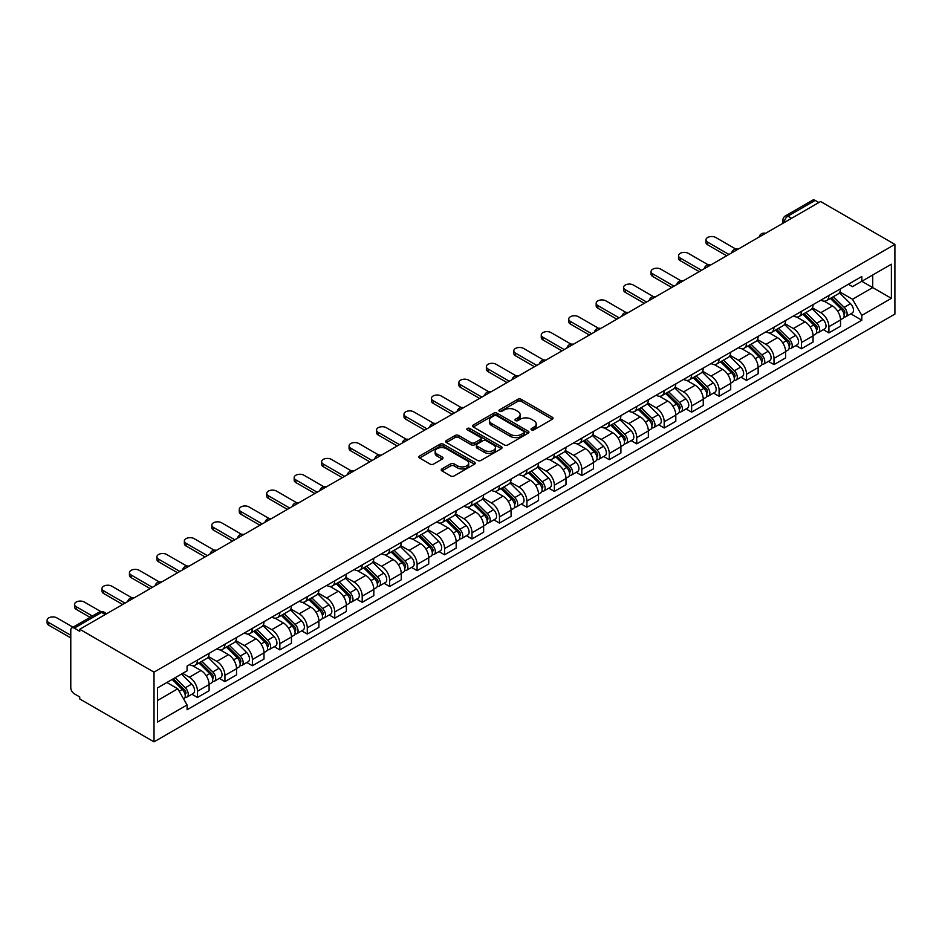 <?xml version="1.0" encoding="UTF-8"?>
<svg xmlns="http://www.w3.org/2000/svg" width="942" height="942" viewBox="0 0 942 942"><rect width="100%" height="100%" fill="white"/><g stroke="black" fill="none" stroke-linecap="round" stroke-linejoin="round"><path stroke-width="1.41" d="M531.547 429.846A1.707 0.989 0 0 0 533.961 429.846L552.318 419.249A2.437 1.413 0 0 0 553.036 418.26A2.437 1.413 0 0 0 552.318 417.259L521.22 399.314A2.437 1.413 0 0 0 517.77 399.314L499.413 409.9A1.707 0.989 0 0 0 498.919 410.606A1.707 0.989 0 0 0 499.413 411.301A1.707 0.989 0 0 0 501.839 411.301L504.205 409.935A7.819 4.51 0 0 1 515.262 409.935L517.853 411.43A7.819 4.51 0 0 1 520.149 414.621A7.819 4.51 0 0 1 517.853 417.812L515.486 419.178A1.707 0.989 0 0 0 514.98 419.873A1.707 0.989 0 0 0 515.486 420.579A1.707 0.989 0 0 0 517.9 420.579L520.278 419.202A7.819 4.51 0 0 1 531.335 419.202L533.926 420.697A7.819 4.51 0 0 1 536.21 423.888A7.819 4.51 0 0 1 533.926 427.079L531.547 428.457A1.707 0.989 0 0 0 531.041 429.152A1.707 0.989 0 0 0 531.547 429.846L531.547 428.457M441.939 468.916A2.437 1.413 0 0 0 441.221 469.917A2.437 1.413 0 0 0 441.939 470.918L450.665 475.945A2.437 1.413 0 0 0 454.115 475.945L474.497 464.182A2.437 1.413 0 0 0 475.215 463.181A2.437 1.413 0 0 0 474.497 462.192L443.411 444.235A2.437 1.413 0 0 0 439.949 444.235L419.567 456.01A2.437 1.413 0 0 0 418.849 457A2.437 1.413 0 0 0 419.567 458L430.105 464.088A2.437 1.413 0 0 0 433.555 464.088L442.281 459.048A2.437 1.413 0 0 0 442.999 458.048A2.437 1.413 0 0 0 442.281 457.047L437.053 454.032A6.535 3.768 0 0 1 435.145 451.371A6.535 3.768 0 0 1 439.172 447.886A6.535 3.768 0 0 1 446.296 448.698L466.773 460.52A6.535 3.768 0 0 1 468.68 463.181A6.535 3.768 0 0 1 464.653 466.667A6.535 3.768 0 0 1 457.529 465.854L454.115 463.888A2.437 1.413 0 0 0 450.665 463.888L441.939 468.916L441.939 470.918M154.017 672.141L79.752 629.268L820.635 201.517L894.9 244.402L154.017 672.141L154.017 741.849L894.9 314.098L894.9 244.402M504.382 444.93A2.437 1.413 0 0 0 507.832 444.93L528.215 433.167A2.437 1.413 0 0 0 528.933 432.166A2.437 1.413 0 0 0 528.215 431.177L497.129 413.22A2.437 1.413 0 0 0 493.679 413.22L473.284 424.983A2.437 1.413 0 0 0 472.578 425.984A2.437 1.413 0 0 0 473.284 426.985L504.382 444.93M468.009 430.223A1.707 0.989 0 0 1 469.752 430.459L469.752 428.433L501.356 446.685A2.437 1.413 0 0 1 502.074 447.674A2.437 1.413 0 0 1 501.356 448.675L480.973 460.438A2.437 1.413 0 0 1 477.523 460.438L446.426 442.493L455.151 437.488L455.151 435.463L446.426 440.503A2.437 1.413 0 0 0 445.719 441.492A2.437 1.413 0 0 0 446.426 442.493L446.426 440.503M455.151 437.488A2.437 1.413 0 0 1 458.613 437.488L458.613 435.463A2.437 1.413 0 0 0 455.151 435.463M458.613 435.463L471.212 442.74A2.437 1.413 0 0 0 474.674 442.74L480.455 439.396A2.437 1.413 0 0 0 481.174 438.407A2.437 1.413 0 0 0 480.455 437.406L467.326 429.823A1.707 0.989 0 0 1 466.832 429.128A1.707 0.989 0 0 1 467.88 428.221A1.707 0.989 0 0 1 469.752 428.433M79.752 629.268L79.752 631.305L74.288 628.149A4.981 2.873 -120 0 0 71.804 627.902A4.981 2.873 -120 0 0 70.78 630.186L70.78 687.684A4.981 2.873 -120 0 0 74.288 693.783L79.752 696.939L79.752 698.964L154.017 741.849M791.598 218.285L787.901 216.154A4.981 2.873 60 0 0 785.416 215.906L812.687 200.151A4.981 2.873 60 0 1 815.183 200.399L787.901 216.154A4.981 2.873 120 0 0 784.38 222.253L784.38 222.453M818.881 202.542L815.183 200.399M828.901 295.505A11.445 6.606 60 0 1 826.534 300.639L838.144 293.939A11.445 6.606 -120 0 0 840.523 288.794M812.428 307.834L820.812 312.673A11.445 6.606 60 0 1 828.901 326.697L840.523 319.986A11.445 6.606 -120 0 0 832.422 305.973L824.109 301.169M840.523 319.986L840.523 326.191L828.901 332.891L823.343 329.676M826.534 300.639A11.445 6.606 60 0 1 820.894 300.121M828.901 326.697L828.901 332.891M801.454 311.355A11.445 6.606 60 0 1 799.087 316.488L810.697 309.788A11.445 6.606 -120 0 0 813.064 304.643M795.884 345.526L801.454 348.74L813.064 342.04L813.064 335.835A11.445 6.606 -120 0 0 804.974 321.823L796.661 317.018M799.087 316.488A11.445 6.606 60 0 1 793.447 315.97M784.969 323.683L793.352 328.522A11.445 6.606 60 0 1 801.454 342.547L801.454 348.74M773.994 327.204A11.445 6.606 60 0 1 771.628 332.338L783.249 325.638A11.445 6.606 -120 0 0 785.616 320.492M768.437 361.375L773.994 364.589L785.616 357.889L785.616 351.684A11.445 6.606 -120 0 0 777.515 337.672L769.202 332.867M771.628 332.338A11.445 6.606 60 0 1 765.987 331.831M757.521 339.532L765.905 344.372A11.445 6.606 60 0 1 773.994 358.396L773.994 364.589M746.547 343.053A11.445 6.606 60 0 1 744.18 348.187L755.79 341.487A11.445 6.606 -120 0 0 758.157 336.353M740.977 377.224L746.547 380.438L758.157 373.738L758.157 367.545A11.445 6.606 -120 0 0 750.067 353.521L741.754 348.717M744.18 348.187A11.445 6.606 60 0 1 738.54 347.68M730.062 355.381L738.457 360.221A11.445 6.606 60 0 1 746.547 374.245L746.547 380.438M719.087 358.902A11.445 6.606 60 0 1 716.721 364.048L728.343 357.336A11.445 6.606 -120 0 0 730.709 352.202M713.53 393.073L719.099 396.288L730.709 389.588L730.709 383.394A11.445 6.606 -120 0 0 722.608 369.37L714.295 364.566M716.721 364.048A11.445 6.606 60 0 1 711.092 363.53M702.614 371.23L710.998 376.07A11.445 6.606 60 0 1 719.099 390.094L719.099 396.288M691.64 374.751A11.445 6.606 60 0 1 689.273 379.897L700.883 373.185A11.445 6.606 -120 0 0 703.25 368.051M686.07 408.934L691.64 412.149L703.25 405.437L703.25 399.243A11.445 6.606 -120 0 0 695.161 385.219L686.848 380.415M689.273 379.897A11.445 6.606 60 0 1 683.633 379.379M675.155 387.08L683.551 391.919A11.445 6.606 60 0 1 691.64 405.943L691.64 412.149M664.192 390.6A11.445 6.606 60 0 1 661.814 395.746L673.436 389.034A11.445 6.606 -120 0 0 675.803 383.9M658.623 424.783L664.192 427.998L675.803 421.286L675.803 415.092A11.445 6.606 -120 0 0 667.701 401.068L659.388 396.264M661.814 395.746A11.445 6.606 60 0 1 656.185 395.228M647.707 402.929L656.091 407.78A11.445 6.606 60 0 1 664.192 421.792L664.192 427.998M636.733 406.449A11.445 6.606 60 0 1 634.366 411.595L645.976 404.883A11.445 6.606 -120 0 0 648.343 399.749M631.164 440.632L636.733 443.847L648.343 437.135L648.343 430.941A11.445 6.606 -120 0 0 640.254 416.917L631.941 412.113M634.366 411.595A11.445 6.606 60 0 1 628.726 411.077M620.248 418.778L628.644 423.629A11.445 6.606 60 0 1 636.733 437.641L636.733 443.847M609.286 422.299A11.445 6.606 60 0 1 606.907 427.444L618.529 420.733A11.445 6.606 -120 0 0 620.896 415.599M603.716 456.481L609.286 459.696L620.896 452.984L620.896 446.791A11.445 6.606 -120 0 0 612.795 432.767L604.481 427.974M606.907 427.444A11.445 6.606 60 0 1 601.279 426.926M592.801 434.627L601.184 439.478A11.445 6.606 60 0 1 609.286 453.491L609.286 459.696M581.826 438.148A11.445 6.606 60 0 1 579.46 443.293L591.07 436.582A11.445 6.606 -120 0 0 593.436 431.448M576.257 472.331L581.826 475.545L593.436 468.833L593.436 462.64A11.445 6.606 -120 0 0 585.347 448.616L577.034 443.823M579.46 443.293A11.445 6.606 60 0 1 573.819 442.775M565.341 450.476L573.737 455.327A11.445 6.606 60 0 1 581.826 469.34L581.826 475.545M554.379 454.009A11.445 6.606 60 0 1 552 459.143L563.622 452.431A11.445 6.606 -120 0 0 565.989 447.297M548.809 488.18L554.379 491.394L565.989 484.683L565.989 478.489A11.445 6.606 -120 0 0 557.899 464.465L549.575 459.672M552 459.143A11.445 6.606 60 0 1 546.372 458.624M537.894 466.325L546.278 471.177A11.445 6.606 60 0 1 554.379 485.201L554.379 491.394M526.919 469.858A11.445 6.606 60 0 1 524.553 474.992L536.163 468.292A11.445 6.606 -120 0 0 538.53 463.146M521.35 504.029L526.919 507.243L538.541 500.532L538.541 494.338A11.445 6.606 -120 0 0 530.44 480.314L522.127 475.522M524.553 474.992A11.445 6.606 60 0 1 518.912 474.474M510.434 482.186L518.83 487.026A11.445 6.606 60 0 1 526.919 501.05L526.919 507.243M499.472 485.707A11.445 6.606 60 0 1 497.093 490.841L508.715 484.141A11.445 6.606 -120 0 0 511.082 478.995M493.902 519.878L499.472 523.093L511.082 516.393L511.082 510.187A11.445 6.606 -120 0 0 502.993 496.163L494.68 491.371M497.093 490.841A11.445 6.606 60 0 1 491.465 490.323M482.987 498.035L491.371 502.875A11.445 6.606 60 0 1 499.472 516.899L499.472 523.093M472.013 501.556A11.445 6.606 60 0 1 469.646 506.69L481.256 499.99A11.445 6.606 -120 0 0 483.623 494.844M466.443 535.727L472.013 538.942L483.635 532.242L483.635 526.036A11.445 6.606 -120 0 0 475.533 512.024L467.22 507.22M469.646 506.69A11.445 6.606 60 0 1 464.006 506.172M455.528 513.885L463.923 518.724A11.445 6.606 60 0 1 472.013 532.748L472.013 538.942M444.565 517.405A11.445 6.606 60 0 1 442.187 522.539L453.808 515.839A11.445 6.606 -120 0 0 456.175 510.694M438.996 551.576L444.565 554.791L456.175 548.091L456.175 541.885A11.445 6.606 -120 0 0 448.086 527.873L439.773 523.069M442.187 522.539A11.445 6.606 60 0 1 436.558 522.021M428.08 529.734L436.464 534.573A11.445 6.606 60 0 1 444.565 548.597L444.565 554.791M417.106 533.254A11.445 6.606 60 0 1 414.739 538.388L426.349 531.688A11.445 6.606 -120 0 0 428.728 526.543M411.536 567.425L417.106 570.64L428.728 563.94L428.728 557.735A11.445 6.606 -120 0 0 420.627 543.722L412.313 538.918M414.739 538.388A11.445 6.606 60 0 1 409.099 537.87M400.621 545.583L409.016 550.422A11.445 6.606 60 0 1 417.106 564.446L417.106 570.64M389.658 549.104A11.445 6.606 60 0 1 387.28 554.237L398.902 547.538A11.445 6.606 -120 0 0 401.268 542.392M384.089 583.275L389.658 586.489L401.268 579.789L401.268 573.584A11.445 6.606 -120 0 0 393.179 559.572L384.866 554.767M387.28 554.237A11.445 6.606 60 0 1 381.651 553.731M373.173 561.432L381.557 566.272A11.445 6.606 60 0 1 389.658 580.296L389.658 586.489M362.199 564.953A11.445 6.606 60 0 1 359.832 570.087L371.442 563.387A11.445 6.606 -120 0 0 373.821 558.253M356.629 599.124L362.199 602.338L373.821 595.638L373.821 589.445A11.445 6.606 -120 0 0 365.72 575.421L357.407 570.616M359.832 570.087A11.445 6.606 60 0 1 354.192 569.58M345.714 577.281L354.11 582.121A11.445 6.606 60 0 1 362.199 596.145L362.199 602.338M334.751 580.802A11.445 6.606 60 0 1 332.373 585.948L343.995 579.236A11.445 6.606 -120 0 0 346.362 574.102M329.182 614.973L334.751 618.188L346.362 611.488L346.362 605.294A11.445 6.606 -120 0 0 338.272 591.27L329.959 586.466M332.373 585.948A11.445 6.606 60 0 1 326.744 585.429M318.266 593.13L326.65 597.97A11.445 6.606 60 0 1 334.751 611.994L334.751 618.188M307.292 596.651A11.445 6.606 60 0 1 304.925 601.797L316.536 595.085A11.445 6.606 -120 0 0 318.914 589.951M301.723 630.834L307.292 634.048L318.914 627.337L318.914 621.143A11.445 6.606 -120 0 0 310.813 607.119L302.5 602.315M304.925 601.797A11.445 6.606 60 0 1 299.285 601.279M290.807 608.979L299.203 613.819A11.445 6.606 60 0 1 307.292 627.843L307.292 634.048M279.845 612.5A11.445 6.606 60 0 1 277.466 617.646L289.088 610.934A11.445 6.606 -120 0 0 291.455 605.8M274.275 646.683L279.845 649.898L291.455 643.186L291.455 636.992A11.445 6.606 -120 0 0 283.365 622.968L275.052 618.164M277.466 617.646A11.445 6.606 60 0 1 271.838 617.128M263.36 624.829L271.743 629.68A11.445 6.606 60 0 1 279.845 643.692L279.845 649.898M252.385 628.349A11.445 6.606 60 0 1 250.019 633.495L261.629 626.783A11.445 6.606 -120 0 0 264.007 621.649M246.816 662.532L252.385 665.747L264.007 659.035L264.007 652.841A11.445 6.606 -120 0 0 255.906 638.817L247.593 634.013M250.019 633.495A11.445 6.606 60 0 1 244.378 632.977M235.9 640.678L244.296 645.529A11.445 6.606 60 0 1 252.385 659.541L252.385 665.747M224.938 644.198A11.445 6.606 60 0 1 222.559 649.344L234.181 642.632A11.445 6.606 -120 0 0 236.548 637.498M219.368 678.381L224.938 681.596L236.548 674.884L236.548 668.69A11.445 6.606 -120 0 0 228.459 654.666L220.145 649.874M222.559 649.344A11.445 6.606 60 0 1 216.931 648.826M208.453 656.527L216.837 661.378A11.445 6.606 60 0 1 224.938 675.39L224.938 681.596M197.479 660.048A11.445 6.606 60 0 1 195.112 665.193L206.722 658.482A11.445 6.606 -120 0 0 209.1 653.348M191.909 694.23L197.479 697.445L209.1 690.733L209.1 684.54A11.445 6.606 -120 0 0 200.999 670.516L192.686 665.723M195.112 665.193A11.445 6.606 60 0 1 189.472 664.675M182.701 673.365L189.389 677.227A11.445 6.606 60 0 1 197.479 691.24L197.479 697.445M848.353 284.272L852.486 286.662L891.379 264.207L872.728 274.982L872.728 287.581L852.486 299.262L839.875 291.985M157.538 700.495L177.767 688.802L187.093 704.957L157.538 722.031L157.538 687.896L187.093 670.822L187.093 666.053L861.812 276.501L861.812 281.281L891.379 298.343L861.812 315.417L852.486 299.262M891.379 264.207L891.379 298.343M187.093 704.957L187.093 709.738L861.812 320.198L861.812 315.417M177.767 688.802L166.864 682.503M850.791 313.827L861.812 320.198M532.23 430.094L533.926 429.116A7.819 4.51 0 0 0 536.21 425.925L536.21 423.888M520.149 414.621L520.149 416.647A7.819 4.51 0 0 1 517.853 419.838L516.169 420.815M552.318 417.259L552.318 419.249L521.22 401.339A2.437 1.413 0 0 0 517.77 401.339L500.096 411.548M528.191 433.19L497.129 415.257A2.437 1.413 0 0 0 493.679 415.257L473.32 426.997M523.905 432.873A1.707 0.989 0 0 0 524.4 432.166A1.707 0.989 0 0 0 523.905 431.471L496.611 415.716A1.707 0.989 0 0 0 494.197 415.716L491.689 417.165A7.819 4.51 0 0 0 489.393 420.356A7.819 4.51 0 0 0 491.689 423.547L510.34 434.309A7.819 4.51 0 0 0 521.397 434.309L523.905 432.873L523.905 434.898A1.707 0.989 0 0 0 524.4 434.203L524.4 432.166M489.393 420.356L489.393 422.381A7.819 4.51 0 0 0 491.689 425.572L491.689 423.547M523.905 434.898L521.397 436.346A7.819 4.51 0 0 1 510.34 436.346L491.689 425.572M458.613 437.488L471.212 444.777A2.437 1.413 0 0 0 474.674 444.777L480.455 441.433A2.437 1.413 0 0 0 481.174 440.432L481.174 438.407M469.752 430.459L501.332 448.698M484.306 450.3A6.535 3.768 0 0 0 491.418 451.112A6.535 3.768 0 0 0 495.457 447.627A6.535 3.768 0 0 0 493.549 444.965L486.331 440.797A2.437 1.413 0 0 0 482.881 440.797L477.088 444.141A2.437 1.413 0 0 0 476.369 445.13A2.437 1.413 0 0 0 477.088 446.131L484.306 450.3L484.306 452.325A6.535 3.768 0 0 0 491.418 453.149A6.535 3.768 0 0 0 495.457 449.664L495.457 447.627M476.369 445.13L476.369 447.167A2.437 1.413 0 0 0 477.088 448.168L477.088 446.131M484.306 452.325L477.088 448.168M468.68 463.181L468.68 465.218A6.535 3.768 0 0 1 464.653 468.704A6.535 3.768 0 0 1 457.529 467.88L454.115 465.913A2.437 1.413 0 0 0 450.665 465.913L441.975 470.929M435.145 451.371L435.145 453.396A6.535 3.768 0 0 0 437.053 456.069L437.053 454.032M442.281 457.047L442.281 459.048L437.053 456.069M474.462 464.206L443.411 446.272A2.437 1.413 0 0 0 439.949 446.272L419.602 458.024M830.385 298.426L841.194 309.094A6.217 3.591 60 0 1 842.843 318.42L840.523 319.762M832.54 300.545L837.12 303.194M735.737 249.029L715.755 237.49A5.723 3.309 -0 0 0 709.514 236.772A5.723 3.309 -0 0 0 705.982 239.821A5.723 3.309 -0 0 0 707.654 242.165L728.943 254.458M831.586 297.731L843.431 309.412A2.991 1.719 60 0 1 844.209 313.886A2.991 1.719 60 0 1 843.938 313.992M833.376 296.695L844.185 307.363A6.217 3.591 60 0 1 845.834 316.689A6.217 3.591 60 0 1 843.95 316.889M839.428 292.762L850.532 303.701A6.217 3.591 60 0 1 852.169 313.038L845.834 316.689M726.659 255.777L707.654 244.802A5.723 3.309 180 0 1 705.982 242.471L705.982 239.821M802.925 314.275L813.747 324.943A6.217 3.591 60 0 1 815.383 334.269L813.064 335.611M805.092 316.394L809.673 319.044M708.29 264.879L688.296 253.339A5.723 3.309 -0 0 0 682.055 252.621A5.723 3.309 -0 0 0 678.523 255.671A5.723 3.309 -0 0 0 680.206 258.014L701.496 270.307M804.127 313.58L815.972 325.261A2.991 1.719 60 0 1 816.761 329.735A2.991 1.719 60 0 1 816.49 329.853M805.928 312.544L816.738 323.212A6.217 3.591 60 0 1 818.374 332.538A6.217 3.591 60 0 1 816.502 332.738M811.98 308.611L823.072 319.55A6.217 3.591 60 0 1 824.709 328.888L818.374 332.538M699.211 271.626L680.206 260.651A5.723 3.309 180 0 1 678.523 258.32L678.523 255.671M775.478 330.124L786.287 340.792A6.217 3.591 60 0 1 787.936 350.118L785.616 351.46M777.633 332.243L782.213 334.893M680.831 280.728L660.848 269.188A5.723 3.309 -0 0 0 654.608 268.47A5.723 3.309 -0 0 0 651.075 271.52A5.723 3.309 -0 0 0 652.747 273.863L674.036 286.156M776.679 329.429L788.525 341.11A2.991 1.719 60 0 1 789.314 345.584A2.991 1.719 60 0 1 789.031 345.702M778.469 328.393L789.29 339.061A6.217 3.591 60 0 1 790.927 348.387A6.217 3.591 60 0 1 789.043 348.587M784.521 324.46L795.625 335.411A6.217 3.591 60 0 1 797.262 344.737L790.927 348.387M671.752 287.475L652.747 276.501A5.723 3.309 180 0 1 651.075 274.169L651.075 271.52M748.019 345.973L758.84 356.641A6.217 3.591 60 0 1 760.477 365.967L758.157 367.309M750.185 348.093L754.766 350.742M653.383 296.577L633.389 285.037A5.723 3.309 -0 0 0 627.148 284.319A5.723 3.309 -0 0 0 623.616 287.381A5.723 3.309 -0 0 0 625.3 289.712L646.589 302.005M749.22 345.278L761.065 356.959A2.991 1.719 60 0 1 761.854 361.434A2.991 1.719 60 0 1 761.583 361.551M751.021 344.242L761.831 354.91A6.217 3.591 60 0 1 763.467 364.236A6.217 3.591 60 0 1 761.595 364.436M757.074 340.309L768.166 351.26A6.217 3.591 60 0 1 769.802 360.586L763.467 364.236M644.304 303.324L625.3 292.35A5.723 3.309 180 0 1 623.616 290.018L623.616 287.381M720.571 361.822L731.381 372.49A6.217 3.591 60 0 1 733.029 381.816L730.709 383.158M722.726 363.953L727.318 366.591M625.924 312.426L605.942 300.887A5.723 3.309 -0 0 0 599.701 300.168A5.723 3.309 -0 0 0 596.168 303.23A5.723 3.309 -0 0 0 597.84 305.561L619.129 317.854M721.772 361.127L733.618 372.808A2.991 1.719 60 0 1 734.407 377.295A2.991 1.719 60 0 1 734.124 377.401M723.562 360.091L734.383 370.759A6.217 3.591 60 0 1 736.02 380.085A6.217 3.591 60 0 1 734.136 380.285M729.614 356.158L740.718 367.109A6.217 3.591 60 0 1 742.355 376.435L736.02 380.085M616.845 319.173L597.84 308.199A5.723 3.309 180 0 1 596.168 305.867L596.168 303.23M693.124 377.671L703.933 388.339A6.217 3.591 60 0 1 705.57 397.665L703.25 399.008M695.278 379.803L699.859 382.44M598.476 328.275L578.482 316.736A5.723 3.309 -0 0 0 572.241 316.017A5.723 3.309 -0 0 0 568.709 319.079A5.723 3.309 -0 0 0 570.393 321.41L591.682 333.703M694.313 376.977L706.159 388.657A2.991 1.719 60 0 1 706.947 393.144A2.991 1.719 60 0 1 706.677 393.25M696.114 375.94L706.924 386.609A6.217 3.591 60 0 1 708.561 395.946A6.217 3.591 60 0 1 706.688 396.146M702.167 372.008L713.259 382.958A6.217 3.591 60 0 1 714.896 392.284L708.561 395.946M589.398 335.022L570.393 324.06A5.723 3.309 180 0 1 568.709 321.717L568.709 319.079M665.664 393.52L676.474 404.189A6.217 3.591 60 0 1 678.122 413.514L675.803 414.857M667.819 395.652L672.411 398.289M571.017 344.136L551.035 332.585A5.723 3.309 -0 0 0 544.794 331.867A5.723 3.309 -0 0 0 541.261 334.928A5.723 3.309 -0 0 0 542.933 337.26L564.223 349.553M666.865 392.826L678.711 404.507A2.991 1.719 60 0 1 679.5 408.993A2.991 1.719 60 0 1 679.217 409.099M668.655 391.79L679.476 402.458A6.217 3.591 60 0 1 681.113 411.795A6.217 3.591 60 0 1 679.229 411.995M674.707 387.857L685.811 398.807A6.217 3.591 60 0 1 687.448 408.133L681.113 411.795M561.938 350.871L542.933 339.909A5.723 3.309 180 0 1 541.261 337.566L541.261 334.928M638.217 409.37L649.026 420.038A6.217 3.591 60 0 1 650.663 429.364L648.343 430.706M640.372 411.501L644.952 414.15M543.569 359.985L523.575 348.434A5.723 3.309 -0 0 0 517.335 347.728A5.723 3.309 -0 0 0 513.802 350.777A5.723 3.309 -0 0 0 515.486 353.109L536.775 365.402M639.406 408.675L651.252 420.356A2.991 1.719 60 0 1 652.041 424.842A2.991 1.719 60 0 1 651.77 424.948M641.208 407.639L652.017 418.307A6.217 3.591 60 0 1 653.654 427.644A6.217 3.591 60 0 1 651.782 427.845M647.26 403.706L658.352 414.657A6.217 3.591 60 0 1 660.001 423.982L653.654 427.644M534.491 366.732L515.486 355.758A5.723 3.309 180 0 1 513.802 353.415L513.802 350.777M610.757 425.219L621.579 435.887A6.217 3.591 60 0 1 623.215 445.213L620.896 446.555M612.912 427.35L617.505 429.999M516.11 375.834L496.128 364.283A5.723 3.309 -0 0 0 489.887 363.577A5.723 3.309 -0 0 0 486.355 366.626A5.723 3.309 -0 0 0 488.027 368.958L509.328 381.251M611.959 424.524L623.804 436.217A2.991 1.719 60 0 1 624.593 440.691A2.991 1.719 60 0 1 624.311 440.797M613.748 423.488L624.57 434.168A6.217 3.591 60 0 1 626.206 443.494A6.217 3.591 60 0 1 624.322 443.694M619.801 419.555L630.904 430.506A6.217 3.591 60 0 1 632.541 439.832L626.206 443.494M507.032 382.582L488.027 371.607A5.723 3.309 180 0 1 486.355 369.264L486.355 366.626M583.31 441.068L594.119 451.736A6.217 3.591 60 0 1 595.756 461.074L593.436 462.404M585.465 443.199L590.045 445.849M488.663 391.684L468.669 380.144A5.723 3.309 -0 0 0 462.428 379.426A5.723 3.309 -0 0 0 458.895 382.476A5.723 3.309 -0 0 0 460.579 384.807L481.868 397.1M584.499 440.373L596.345 452.066A2.991 1.719 60 0 1 597.134 456.54A2.991 1.719 60 0 1 596.863 456.646M586.301 439.349L597.11 450.017A6.217 3.591 60 0 1 598.747 459.343A6.217 3.591 60 0 1 596.875 459.543M592.353 435.404L603.445 446.355A6.217 3.591 60 0 1 605.094 455.681L598.747 459.343M479.584 398.431L460.579 387.456A5.723 3.309 180 0 1 458.895 385.113L458.895 382.476M555.851 456.917L566.672 467.585A6.217 3.591 60 0 1 568.309 476.923L565.989 478.253M558.005 459.048L562.598 461.698M461.203 407.533L441.221 395.993A5.723 3.309 -0 0 0 434.98 395.275A5.723 3.309 -0 0 0 431.448 398.325A5.723 3.309 -0 0 0 433.12 400.668L454.421 412.961M557.052 456.222L568.897 467.915A2.991 1.719 60 0 1 569.686 472.389A2.991 1.719 60 0 1 569.415 472.495M558.841 455.198L569.663 465.866A6.217 3.591 60 0 1 571.299 475.192A6.217 3.591 60 0 1 569.415 475.392M564.894 451.253L575.998 462.204A6.217 3.591 60 0 1 577.634 471.53L571.299 475.192M452.125 414.28L433.12 403.306A5.723 3.309 180 0 1 431.448 400.962L431.448 398.325M528.403 472.766L539.213 483.434A6.217 3.591 60 0 1 540.849 492.772L538.53 494.114M530.558 474.898L535.138 477.547M433.756 423.382L413.762 411.842A5.723 3.309 -0 0 0 407.521 411.124A5.723 3.309 -0 0 0 403.988 414.174A5.723 3.309 -0 0 0 405.672 416.517L426.962 428.81M529.592 472.083L541.438 483.764A2.991 1.719 60 0 1 542.227 488.239A2.991 1.719 60 0 1 541.956 488.345M531.394 471.047L542.203 481.715A6.217 3.591 60 0 1 543.852 491.041A6.217 3.591 60 0 1 541.968 491.241M537.446 467.102L548.538 478.053A6.217 3.591 60 0 1 550.187 487.379L543.852 491.041M424.677 430.129L405.672 419.155A5.723 3.309 180 0 1 403.988 416.811L403.988 414.174M500.944 488.615L511.765 499.295A6.217 3.591 60 0 1 513.402 508.621L511.082 509.963M503.099 490.747L507.691 493.396M406.308 439.231L386.314 427.692A5.723 3.309 -0 0 0 380.073 426.973A5.723 3.309 -0 0 0 376.541 430.023A5.723 3.309 -0 0 0 378.213 432.366L399.514 444.659M502.145 487.932L513.991 499.613A2.991 1.719 60 0 1 514.779 504.088A2.991 1.719 60 0 1 514.509 504.194M503.935 486.896L514.756 497.564A6.217 3.591 60 0 1 516.393 506.89A6.217 3.591 60 0 1 514.509 507.09M509.987 482.952L521.091 493.902A6.217 3.591 60 0 1 522.728 503.228L516.393 506.89M397.218 445.978L378.213 435.004A5.723 3.309 180 0 1 376.541 432.672L376.541 430.023M473.496 504.465L484.306 515.144A6.217 3.591 60 0 1 485.942 524.47L483.623 525.813M475.651 506.596L480.232 509.245M378.849 455.08L358.855 443.541A5.723 3.309 -0 0 0 352.614 442.822A5.723 3.309 -0 0 0 349.082 445.872A5.723 3.309 -0 0 0 350.765 448.215L372.055 460.508M474.686 503.782L486.531 515.462A2.991 1.719 60 0 1 487.32 519.937A2.991 1.719 60 0 1 487.049 520.043M476.487 502.745L487.297 513.414A6.217 3.591 60 0 1 488.945 522.739A6.217 3.591 60 0 1 487.061 522.94M482.54 498.801L493.632 509.752A6.217 3.591 60 0 1 495.28 519.089L488.945 522.739M369.77 461.827L350.765 450.853A5.723 3.309 180 0 1 349.082 448.522L349.082 445.872M446.037 520.325L456.858 530.994A6.217 3.591 60 0 1 458.495 540.319L456.175 541.662M448.192 522.445L452.784 525.094M351.401 470.929L331.407 459.39A5.723 3.309 -0 0 0 325.167 458.672A5.723 3.309 -0 0 0 321.634 461.721A5.723 3.309 -0 0 0 323.306 464.065L344.607 476.358M447.238 519.631L459.084 531.312A2.991 1.719 60 0 1 459.873 535.786A2.991 1.719 60 0 1 459.602 535.892M449.028 518.595L459.849 529.263A6.217 3.591 60 0 1 461.486 538.588A6.217 3.591 60 0 1 459.602 538.789M455.08 514.662L466.184 525.601A6.217 3.591 60 0 1 467.821 534.938L461.486 538.588M342.311 477.676L323.306 466.702A5.723 3.309 180 0 1 321.634 464.371L321.634 461.721M418.589 536.175L429.399 546.843A6.217 3.591 60 0 1 431.047 556.169L428.716 557.511M420.744 538.294L425.325 540.943M323.942 486.778L303.948 475.239A5.723 3.309 -0 0 0 297.707 474.521A5.723 3.309 -0 0 0 294.175 477.57A5.723 3.309 -0 0 0 295.859 479.914L317.148 492.207M419.791 535.48L431.624 547.161A2.991 1.719 60 0 1 432.413 551.635A2.991 1.719 60 0 1 432.142 551.753M421.58 534.444L432.39 545.112A6.217 3.591 60 0 1 434.038 554.438A6.217 3.591 60 0 1 432.154 554.638M427.633 530.511L438.725 541.45A6.217 3.591 60 0 1 440.373 550.787L434.038 554.438M314.863 493.526L295.859 482.551A5.723 3.309 180 0 1 294.175 480.22L294.175 477.57M391.13 552.024L401.951 562.692A6.217 3.591 60 0 1 403.588 572.018L401.268 573.36M393.285 554.143L397.877 556.793M296.495 502.628L276.501 491.088A5.723 3.309 -0 0 0 270.26 490.37A5.723 3.309 -0 0 0 266.727 493.42A5.723 3.309 -0 0 0 268.399 495.763L289.7 508.056M392.331 551.329L404.177 563.01A2.991 1.719 60 0 1 404.966 567.484A2.991 1.719 60 0 1 404.695 567.602M394.121 550.293L404.942 560.961A6.217 3.591 60 0 1 406.579 570.287A6.217 3.591 60 0 1 404.707 570.487M400.173 546.36L411.277 557.311A6.217 3.591 60 0 1 412.914 566.637L406.579 570.287M287.404 509.375L268.399 498.4A5.723 3.309 180 0 1 266.727 496.069L266.727 493.42M363.683 567.873L374.492 578.541A6.217 3.591 60 0 1 376.141 587.867L373.809 589.209M365.837 569.992L370.418 572.642M269.035 518.477L249.041 506.937A5.723 3.309 -0 0 0 242.812 506.219A5.723 3.309 -0 0 0 239.268 509.281A5.723 3.309 -0 0 0 240.952 511.612L262.241 523.905M364.884 567.178L376.718 578.859A2.991 1.719 60 0 1 377.507 583.333A2.991 1.719 60 0 1 377.236 583.451M366.673 566.142L377.483 576.81A6.217 3.591 60 0 1 379.131 586.136A6.217 3.591 60 0 1 377.247 586.336M372.726 562.209L383.818 573.16A6.217 3.591 60 0 1 385.466 582.486L379.131 586.136M259.957 525.224L240.952 514.25A5.723 3.309 180 0 1 239.268 511.918L239.268 509.281M336.223 583.722L347.045 594.39A6.217 3.591 60 0 1 348.681 603.716L346.362 605.058M338.378 585.853L342.97 588.491M241.588 534.326L221.594 522.786A5.723 3.309 -0 0 0 215.353 522.068A5.723 3.309 -0 0 0 211.82 525.13A5.723 3.309 -0 0 0 213.493 527.461L234.793 539.754M337.424 583.027L349.27 594.708A2.991 1.719 60 0 1 350.059 599.194A2.991 1.719 60 0 1 349.788 599.3M339.214 581.991L350.035 592.659A6.217 3.591 60 0 1 351.672 601.985A6.217 3.591 60 0 1 349.8 602.185M345.267 578.058L356.37 589.009A6.217 3.591 60 0 1 358.007 598.335L351.672 601.985M232.497 541.073L213.493 530.099A5.723 3.309 180 0 1 211.82 527.767L211.82 525.13M308.776 599.571L319.585 610.239A6.217 3.591 60 0 1 321.234 619.565L318.902 620.908M310.931 601.702L315.511 604.34M214.128 550.175L194.134 538.636A5.723 3.309 -0 0 0 187.905 537.917A5.723 3.309 -0 0 0 184.361 540.979A5.723 3.309 -0 0 0 186.045 543.31L207.334 555.603M309.977 598.877L321.811 610.557A2.991 1.719 60 0 1 322.6 615.044A2.991 1.719 60 0 1 322.329 615.15M311.767 597.84L322.576 608.508A6.217 3.591 60 0 1 324.225 617.846A6.217 3.591 60 0 1 322.341 618.046M317.819 593.907L328.911 604.858A6.217 3.591 60 0 1 330.56 614.184L324.225 617.846M205.05 556.922L186.045 545.96A5.723 3.309 180 0 1 184.361 543.616L184.361 540.979M281.317 615.42L292.138 626.089A6.217 3.591 60 0 1 293.774 635.414L291.455 636.757M283.471 617.552L288.064 620.189M186.681 566.036L166.687 554.485A5.723 3.309 -0 0 0 160.446 553.766A5.723 3.309 -0 0 0 156.914 556.828A5.723 3.309 -0 0 0 158.586 559.159L179.887 571.453M282.518 614.726L294.363 626.406A2.991 1.719 60 0 1 295.152 630.893A2.991 1.719 60 0 1 294.881 630.999M284.307 613.689L295.129 624.358A6.217 3.591 60 0 1 296.765 633.695A6.217 3.591 60 0 1 294.893 633.895M290.36 609.757L301.464 620.707A6.217 3.591 60 0 1 303.1 630.033L296.765 633.695M177.591 572.771L158.586 561.809A5.723 3.309 180 0 1 156.914 559.466L156.914 556.828M253.869 631.27L264.678 641.938A6.217 3.591 60 0 1 266.327 651.263L263.995 652.606M256.024 633.401L260.604 636.05M159.222 581.885L139.228 570.334A5.723 3.309 -0 0 0 132.999 569.627A5.723 3.309 -0 0 0 129.454 572.677A5.723 3.309 -0 0 0 131.138 575.009L152.427 587.302M255.07 630.575L266.904 642.256A2.991 1.719 60 0 1 267.693 646.742A2.991 1.719 60 0 1 267.422 646.848M256.86 629.539L267.669 640.207A6.217 3.591 60 0 1 269.318 649.544A6.217 3.591 60 0 1 267.434 649.744M262.912 625.606L274.004 636.557A6.217 3.591 60 0 1 275.653 645.882L269.318 649.544M150.143 588.632L131.138 577.658A5.723 3.309 180 0 1 129.454 575.315L129.454 572.677M226.41 647.119L237.231 657.787A6.217 3.591 60 0 1 238.868 667.113L236.548 668.455M228.565 649.25L233.157 651.899M131.774 597.734L111.78 586.183A5.723 3.309 -0 0 0 105.539 585.477A5.723 3.309 -0 0 0 102.007 588.526A5.723 3.309 -0 0 0 103.679 590.858L124.98 603.151M227.611 646.424L239.456 658.117A2.991 1.719 60 0 1 240.245 662.591A2.991 1.719 60 0 1 239.975 662.697M229.401 645.388L240.222 656.068A6.217 3.591 60 0 1 241.858 665.393A6.217 3.591 60 0 1 239.986 665.594M235.453 641.455L246.557 652.406A6.217 3.591 60 0 1 248.193 661.731L241.858 665.393M122.684 604.481L103.679 593.507A5.723 3.309 180 0 1 102.007 591.164L102.007 588.526M198.962 662.968L209.772 673.636A6.217 3.591 60 0 1 211.42 682.974L209.089 684.304M201.117 665.099L205.697 667.748M100.794 611.546L84.321 602.044A5.723 3.309 -0 0 0 78.092 601.326A5.723 3.309 -0 0 0 74.548 604.375A5.723 3.309 -0 0 0 76.231 606.707L92.375 616.033M200.163 662.273L211.997 673.966A2.991 1.719 60 0 1 212.786 678.44A2.991 1.719 60 0 1 212.515 678.546M201.953 661.249L212.762 671.917A6.217 3.591 60 0 1 214.411 681.243A6.217 3.591 60 0 1 212.527 681.443M208.005 657.304L219.097 668.255A6.217 3.591 60 0 1 220.746 677.581L214.411 681.243M90.079 617.351L76.231 609.356A5.723 3.309 180 0 1 74.548 607.013L74.548 604.375M172.15 679.453L182.324 689.485A6.217 3.591 60 0 1 183.961 698.823L183.655 698.999M173.658 680.948L178.25 683.598M73.017 627.207L56.873 617.893A5.723 3.309 -0 0 0 50.633 617.175A5.723 3.309 -0 0 0 47.1 620.225A5.723 3.309 -0 0 0 48.772 622.568L70.78 635.261M173.352 678.758L184.55 689.815A2.991 1.719 60 0 1 185.339 694.289A2.991 1.719 60 0 1 185.068 694.395M175.141 677.722L185.315 687.766A6.217 3.591 60 0 1 186.952 697.092A6.217 3.591 60 0 1 185.079 697.292M181.476 674.072L191.65 684.104A6.217 3.591 60 0 1 193.287 693.43L186.952 697.092M70.78 637.899L48.772 625.205A5.723 3.309 180 0 1 47.1 622.862L47.1 620.225M784.556 222.347L784.38 222.253A4.981 2.873 0 0 1 782.92 220.216L782.92 223.289M224.938 675.39L236.548 668.69M252.385 659.541L264.007 652.841M279.845 643.692L291.455 636.992M307.292 627.843L318.914 621.143M334.751 611.994L346.362 605.294M362.199 596.145L373.821 589.445M389.658 580.296L401.268 573.584M417.106 564.446L428.728 557.735M444.565 548.597L456.175 541.885M472.013 532.748L483.635 526.036M499.472 516.899L511.082 510.187M526.919 501.05L538.541 494.338M554.379 485.201L565.989 478.489M581.826 469.34L593.436 462.64M609.286 453.491L620.896 446.791M636.733 437.641L648.343 430.941M664.192 421.792L675.803 415.092M691.64 405.943L703.25 399.243M719.099 390.094L730.709 383.394M746.547 374.245L758.157 367.545M773.994 358.396L785.616 351.684M801.454 342.547L813.064 335.835M197.479 691.24L209.1 684.54M189.389 677.227L200.999 670.516M216.837 661.378L228.459 654.666M244.296 645.529L255.906 638.817M271.743 629.68L283.365 622.968M299.203 613.819L310.813 607.119M326.65 597.97L338.272 591.27M354.11 582.121L365.72 575.421M381.557 566.272L393.179 559.572M409.016 550.422L420.627 543.722M436.464 534.573L448.086 527.873M463.923 518.724L475.533 512.024M491.371 502.875L502.993 496.163M518.83 487.026L530.44 480.314M546.278 471.177L557.899 464.465M573.737 455.327L585.347 448.616M601.184 439.478L612.795 432.767M628.644 423.629L640.254 416.917M656.091 407.78L667.701 401.068M683.551 391.919L695.161 385.219M710.998 376.07L722.608 369.37M738.457 360.221L750.067 353.521M765.905 344.372L777.515 337.672M793.352 328.522L804.974 321.823M820.812 312.673L832.422 305.973M765.069 233.604A4.981 2.873 120 0 0 762.867 234.876M737.61 249.453A4.981 2.873 120 0 0 735.419 250.725M710.162 265.303A4.981 2.873 120 0 0 707.96 266.574M682.703 281.152A4.981 2.873 120 0 0 680.513 282.423M655.255 297.001A4.981 2.873 120 0 0 653.053 298.273M627.796 312.85A4.981 2.873 120 0 0 625.606 314.122M600.348 328.699A4.981 2.873 120 0 0 598.146 329.971M572.901 344.548A4.981 2.873 120 0 0 570.699 345.82M545.442 360.397A4.981 2.873 120 0 0 543.24 361.669M517.994 376.247A4.981 2.873 120 0 0 515.792 377.518M490.535 392.108A4.981 2.873 120 0 0 488.333 393.367M463.087 407.957A4.981 2.873 120 0 0 460.885 409.217M435.628 423.806A4.981 2.873 120 0 0 433.426 425.066M408.18 439.655A4.981 2.873 120 0 0 405.978 440.927M380.721 455.504A4.981 2.873 120 0 0 378.519 456.776M353.274 471.353A4.981 2.873 120 0 0 351.072 472.625M325.814 487.202A4.981 2.873 120 0 0 323.612 488.474M298.367 503.052A4.981 2.873 120 0 0 296.165 504.323M270.907 518.901A4.981 2.873 120 0 0 268.717 520.172M243.46 534.75A4.981 2.873 120 0 0 241.258 536.022M216.001 550.599A4.981 2.873 120 0 0 213.81 551.871M188.553 566.448A4.981 2.873 120 0 0 186.351 567.72M161.094 582.297A4.981 2.873 120 0 0 158.904 583.569M133.646 598.146A4.981 2.873 120 0 0 131.444 599.418M105.269 614.537L101.571 612.406L74.288 628.149M106.729 613.689L104.056 612.159A4.981 2.873 120 0 0 101.571 612.406A4.981 2.873 60 0 0 99.087 612.159L71.804 627.902M533.926 429.116L533.926 427.079M515.486 420.579L515.486 419.178M517.853 419.838L517.853 417.812M499.413 411.301L499.413 409.9M517.77 401.339L517.77 399.314M521.22 401.339L521.22 399.314M473.284 426.985L473.284 424.983M493.679 415.257L493.679 413.22M497.129 415.257L497.129 413.22M528.215 433.167L528.215 431.177M510.34 436.346L510.34 434.309M521.397 436.346L521.397 434.309M471.212 444.777L471.212 442.74M474.674 444.777L474.674 442.74M480.455 441.433L480.455 439.396M501.356 448.675L501.356 446.685M450.665 465.913L450.665 463.888M454.115 465.913L454.115 463.888M457.529 467.88L457.529 465.854M419.567 458L419.567 456.01M439.949 446.272L439.949 444.235M443.411 446.272L443.411 444.235M474.497 464.182L474.497 462.192M841.194 309.094L837.626 311.154M844.833 312.52L843.714 313.168M850.532 303.701L844.185 307.363M707.654 244.802L707.654 242.165M813.747 324.943L810.167 327.004M817.385 328.369L816.255 329.017M823.072 319.55L816.738 323.212M680.206 260.651L680.206 258.014M786.287 340.792L782.72 342.853M789.926 344.219L788.807 344.866M795.625 335.411L789.29 339.061M652.747 276.501L652.747 273.863M758.84 356.641L755.26 358.702M762.478 360.068L761.348 360.715M768.166 351.26L761.831 354.91M625.3 292.35L625.3 289.712M731.381 372.49L727.813 374.551M735.019 375.917L733.9 376.565M740.718 367.109L734.383 370.759M597.84 308.199L597.84 305.561M703.933 388.339L700.353 390.4M707.572 391.778L706.441 392.414M713.259 382.958L706.924 386.609M570.393 324.06L570.393 321.41M676.474 404.189L672.906 406.249M680.112 407.627L678.994 408.275M685.811 398.807L679.476 402.458M542.933 339.909L542.933 337.26M649.026 420.038L645.458 422.098M652.665 423.476L651.534 424.124M658.352 414.657L652.017 418.307M515.486 355.758L515.486 353.109M621.579 435.887L617.999 437.948M625.205 439.325L624.087 439.973M630.904 430.506L624.57 434.168M488.027 371.607L488.027 368.958M594.119 451.736L590.552 453.808M597.758 455.174L596.627 455.822M603.445 446.355L597.11 450.017M460.579 387.456L460.579 384.807M566.672 467.585L563.092 469.658M570.299 471.024L569.18 471.671M575.998 462.204L569.663 465.866M433.12 403.306L433.12 400.668M539.213 483.434L535.645 485.507M542.851 486.873L541.721 487.52M548.538 478.053L542.203 481.715M405.672 419.155L405.672 416.517M511.765 499.295L508.185 501.356M515.392 502.722L514.273 503.369M521.091 493.902L514.756 497.564M378.213 435.004L378.213 432.366M484.306 515.144L480.738 517.205M487.944 518.571L486.814 519.219M493.632 509.752L487.297 513.414M350.765 450.853L350.765 448.215M456.858 530.994L453.279 533.054M460.485 534.42L459.366 535.068M466.184 525.601L459.849 529.263M323.306 466.702L323.306 464.065M429.399 546.843L425.831 548.903M433.037 550.269L431.907 550.917M438.725 541.45L432.39 545.112M295.859 482.551L295.859 479.914M401.951 562.692L398.372 564.753M405.578 566.118L404.459 566.766M411.277 557.311L404.942 560.961M268.399 498.4L268.399 495.763M374.492 578.541L370.924 580.602M378.131 581.968L377.012 582.615M383.818 573.16L377.483 576.81M240.952 514.25L240.952 511.612M347.045 594.39L343.465 596.451M350.671 597.817L349.553 598.464M356.37 589.009L350.035 592.659M213.493 530.099L213.493 527.461M319.585 610.239L316.017 612.3M323.224 613.678L322.105 614.314M328.911 604.858L322.576 608.508M186.045 545.96L186.045 543.31M292.138 626.089L288.558 628.149M295.764 629.527L294.646 630.174M301.464 620.707L295.129 624.358M158.586 561.809L158.586 559.159M264.678 641.938L261.111 643.998M268.317 645.376L267.198 646.024M274.004 636.557L267.669 640.207M131.138 577.658L131.138 575.009M237.231 657.787L233.651 659.847M240.858 661.225L239.739 661.873M246.557 652.406L240.222 656.068M103.679 593.507L103.679 590.858M209.772 673.636L206.204 675.708M213.41 677.074L212.291 677.722M219.097 668.255L212.762 671.917M76.231 609.356L76.231 606.707M182.324 689.485L179.204 691.287M185.951 692.923L184.832 693.571M191.65 684.104L185.315 687.766M48.772 625.205L48.772 622.568M765.493 233.357A4.981 4.981 0 0 0 759.099 237.043M738.033 249.206A4.981 4.981 0 0 0 731.651 252.892M710.586 265.055A4.981 4.981 0 0 0 704.192 268.741M683.127 280.904A4.981 4.981 0 0 0 676.745 284.59M655.679 296.754A4.981 4.981 0 0 0 649.285 300.451M628.22 312.603A4.981 4.981 0 0 0 621.838 316.3M600.772 328.464A4.981 4.981 0 0 0 594.39 332.149M573.313 344.313A4.981 4.981 0 0 0 566.931 347.998M545.865 360.162A4.981 4.981 0 0 0 539.483 363.848M518.406 376.011A4.981 4.981 0 0 0 512.024 379.697M490.959 391.86A4.981 4.981 0 0 0 484.577 395.546M463.499 407.709A4.981 4.981 0 0 0 457.117 411.395M436.052 423.559A4.981 4.981 0 0 0 429.67 427.244M408.592 439.408A4.981 4.981 0 0 0 402.21 443.093M381.145 455.257A4.981 4.981 0 0 0 374.763 458.942M353.697 471.106A4.981 4.981 0 0 0 347.304 474.792M326.238 486.955A4.981 4.981 0 0 0 319.856 490.641M298.791 502.804A4.981 4.981 0 0 0 292.397 506.49M271.331 518.653A4.981 4.981 0 0 0 264.949 522.351M243.884 534.503A4.981 4.981 0 0 0 237.49 538.2M216.425 550.363A4.981 4.981 0 0 0 210.042 554.049M188.977 566.213A4.981 4.981 0 0 0 182.583 569.898M161.518 582.062A4.981 4.981 0 0 0 155.136 585.747M134.07 597.911A4.981 4.981 0 0 0 127.676 601.597M104.056 612.159A4.981 4.981 0 0 0 99.087 612.159M785.416 215.906A4.981 4.981 0 0 0 782.92 220.216"/></g></svg>
